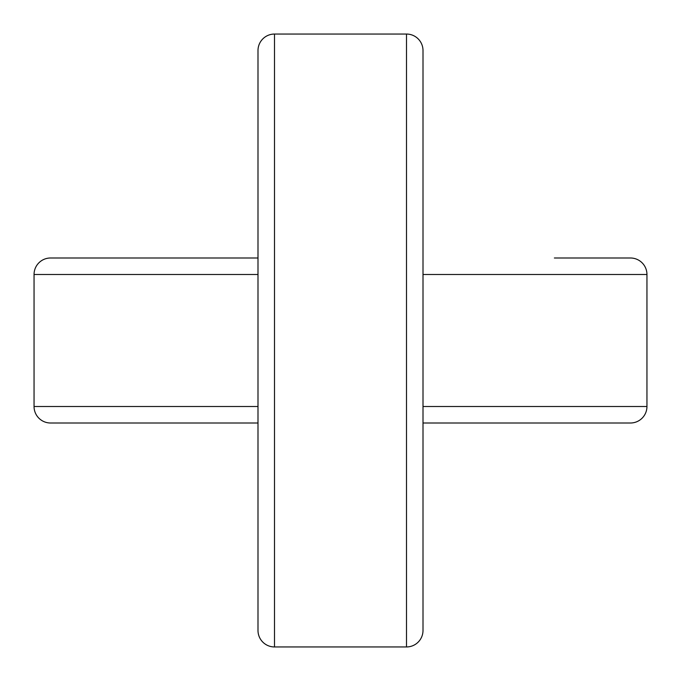 <?xml version="1.0" encoding="UTF-8"?>
<svg xmlns="http://www.w3.org/2000/svg" width="681" height="681" viewBox="0 0 681 681"><rect width="100%" height="100%" fill="white"/><g stroke="black" fill="none" stroke-linecap="round" stroke-linejoin="round"><path stroke-width="1.02" d="M126.623 257.997L257.997 257.997L257.997 50.547L257.997 630.453A16.497 16.497 0 0 0 274.494 646.95L406.506 646.95A16.497 16.497 0 0 0 423.003 630.453L423.003 423.003L423.003 554.377L423.003 423.003L630.453 423.003A16.497 16.497 0 0 0 646.95 406.506L646.95 274.494A16.497 16.497 0 0 0 630.453 257.997L554.377 257.997M257.997 423.003L50.547 423.003A16.497 16.497 0 0 1 34.05 406.506L34.05 274.494A16.497 16.497 0 0 1 50.547 257.997L257.997 257.997L257.997 50.547A16.497 16.497 0 0 1 274.494 34.05L406.506 34.05A16.497 16.497 0 0 1 423.003 50.547L423.003 630.453A16.497 16.497 0 0 1 406.506 646.95L274.494 646.95A16.497 16.497 0 0 1 257.997 630.453M257.997 274.494L34.05 274.494A16.497 16.497 0 0 1 50.547 257.997M257.997 340.5L257.997 554.377M423.003 554.377L423.003 423.003M406.506 646.95L406.506 34.05L274.494 34.05A16.497 16.497 0 0 0 257.997 50.547A16.497 16.497 0 0 1 274.494 34.05L406.506 34.05A16.497 16.497 0 0 1 423.003 50.547M646.95 406.506L423.003 406.506M257.997 406.506L34.05 406.506M646.95 274.494L423.003 274.494M274.494 34.05L274.494 646.95"/></g></svg>
